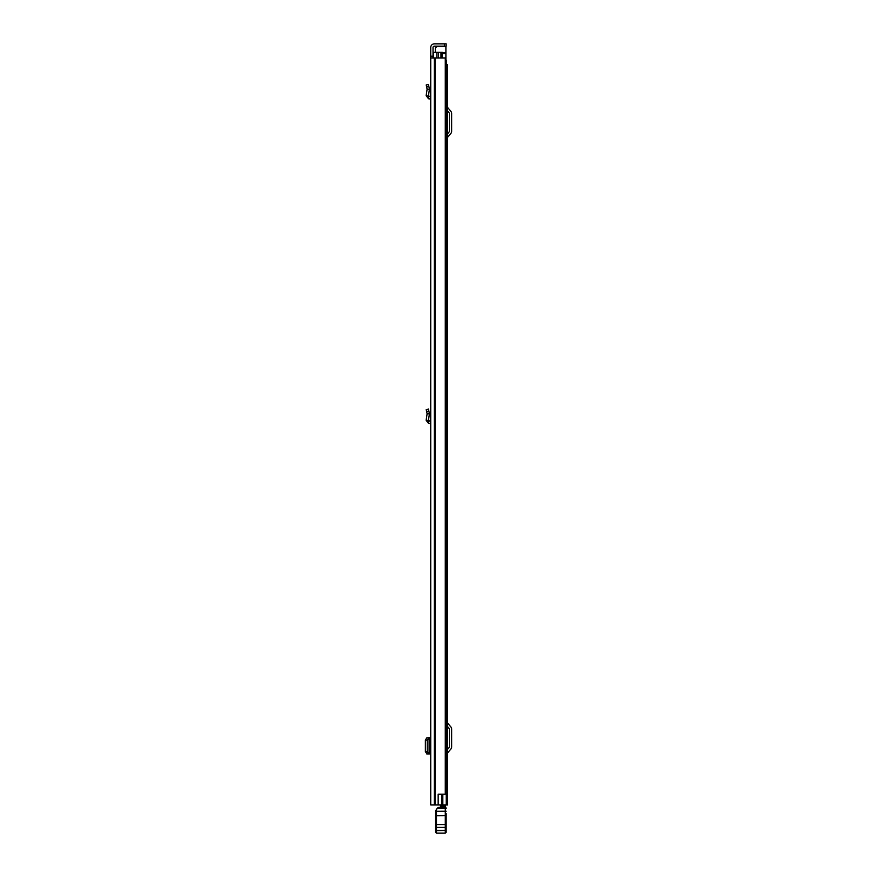 <?xml version="1.0" encoding="UTF-8"?>
<svg xmlns="http://www.w3.org/2000/svg" width="877" height="877" viewBox="0 0 877 877"><rect width="100%" height="100%" fill="white"/><g stroke="black" fill="none" stroke-linecap="round" stroke-linejoin="round"><path stroke-width="1.32" d="M430.739 86.428L430.739 96.733L428.414 95.999L429.412 89.279L427.11 89.202L429.412 89.279M430.739 483.545L430.739 472.703M430.739 57.948L430.739 804.965L438.16 804.965L438.16 794.222L445.275 794.222L445.275 57.948L430.739 57.948L430.739 56.194L433.03 56.194L433.03 47.468A1.326 1.326 0 0 1 434.356 46.141L444.398 46.141L444.398 43.85L446.163 43.85L446.163 46.141L444.398 46.141M444.398 43.85L434.356 43.85A3.618 3.618 0 0 0 430.739 47.468L430.739 56.194M430.739 411.017L430.739 421.322L428.414 420.598L429.412 413.878L427.11 413.791L429.412 413.878M433.03 56.194L433.03 57.948M438.16 794.398L441.712 794.398L441.712 804.965L438.16 804.965M445.275 57.948L445.275 794.222M446.163 46.141L446.163 43.85M429.215 737.689L430.739 737.678L429.215 737.82M426.54 753.847L429.215 754.023M429.105 753.913L427.285 751.71L427.285 740.133L429.105 737.93L429.105 753.913L427.077 753.99M427.077 753.902L425.367 751.71L425.367 740.133L426.704 737.974L429.105 737.93M427.077 737.853L428.963 737.689M430.739 99.035L428.535 98.783L426.145 95.67L428.414 95.999M426.145 95.67L427.11 89.202L426.2 84.959L428.436 84.477L429.401 88.961M430.739 423.635L428.535 423.372L426.145 420.258L428.414 420.598M426.145 420.258L427.11 413.791L426.2 409.559L428.436 409.077L429.401 413.56M447.577 804.965L447.577 64.646L447.577 804.965L441.712 804.965M447.577 64.646L446.25 64.646M447.577 749.386L449.134 747.533A0.877 0.877 0 0 0 449.342 746.963L449.342 729.006A0.877 0.877 0 0 0 449.134 728.447L447.577 726.594M447.577 753.727A2.116 2.116 0 0 1 448.07 752.367L450.888 749.002A3.168 3.168 0 0 0 451.633 746.963L451.633 729.006A3.168 3.168 0 0 0 450.888 726.967L448.07 723.613A2.116 2.116 0 0 1 447.577 722.253M447.577 133.775L449.134 131.923A0.877 0.877 0 0 0 449.342 131.353L449.342 113.396A0.877 0.877 0 0 0 449.134 112.837L447.577 110.973M447.577 138.106A2.116 2.116 0 0 1 448.07 136.746L450.888 133.392A3.168 3.168 0 0 0 451.633 131.353L451.633 113.396A3.168 3.168 0 0 0 450.888 111.357L448.07 108.003A2.116 2.116 0 0 1 447.577 106.643M445.286 804.965L440.44 805.031L440.44 807.717M445.286 805.031L445.286 806.314L440.44 806.314M445.286 806.314L445.286 807.717L438.062 807.432L440.44 807.432L438.062 807.432L435.606 810.677L435.584 832.273L436.472 833.15L445.286 833.15L446.163 832.273L446.163 813.428M446.163 830.19L446.163 832.273L445.286 833.15L445.286 830.771L446.163 830.738M435.584 832.273L436.472 833.15L436.472 815.763L446.163 815.687M435.584 815.687L436.472 815.763L436.472 811.258L446.163 811.192M435.606 811.203L436.472 809.263L436.472 811.258L435.584 811.28M445.286 807.432A0.877 0.877 0 0 1 446.163 808.309A0.877 0.877 0 0 0 445.286 807.432L445.286 830.453L435.584 830.42L435.584 828.085A0.877 0.68 180 0 1 436.472 827.406L445.286 827.406A0.877 0.68 0 0 1 446.163 828.085M436.472 809.263A4.407 4.407 0 0 1 437.064 808.638L446.163 808.605A0.877 0.877 0 0 0 445.286 807.717M446.163 826.529L446.163 816.838L446.163 826.529M438.664 807.717L437.064 808.638M447.577 800.208L447.577 795.625M447.577 425.904L447.577 430.486M447.577 778.173L447.577 773.591M441.405 57.948L441.405 52.313L433.381 52.313L433.381 57.948M445.571 60.239L446.25 60.239L446.25 804.965M441.405 52.313L442.293 52.313L442.293 57.948M446.832 804.965L446.832 793.685L446.25 793.685M438.325 52.313L438.325 57.948M445.9 59.45L446.25 61.39M445.9 60.239L445.9 46.141M437.448 46.141L435.321 47.906L435.321 52.313M435.365 57.948L435.365 804.965M434.74 57.948L434.74 804.965M434.356 57.948L434.356 804.965M426.704 753.869L428.612 753.869M425.367 751.71L427.285 751.71M425.367 740.133L427.285 740.133M426.704 737.974L428.612 737.974M429.368 753.946L429.368 737.897M430.475 99.002L430.739 96.733M428.535 98.783L428.798 96.503M426.639 87.009L428.875 86.527M430.475 423.602L430.739 421.322M428.535 423.372L428.798 421.103M426.639 411.609L428.875 411.127M435.584 830.738L446.163 830.42M435.584 824.533L446.163 824.533M442.819 794.222L442.819 804.965M436.823 52.313L436.823 57.948M440.967 52.313L440.967 57.948M442.293 53.552L445.9 53.552M445.9 52.938L442.293 52.938M436.834 46.404L445.9 46.404M429.401 737.875L429.401 753.957M436.472 833.15L445.286 833.15"/></g></svg>
